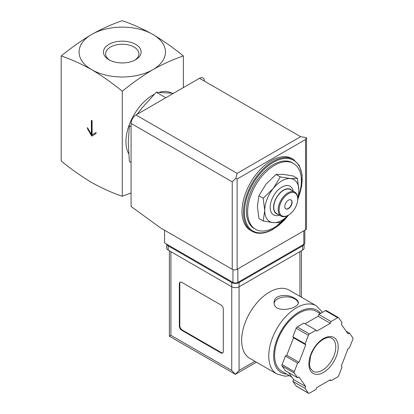 <?xml version="1.0" encoding="UTF-8"?>
<svg xmlns="http://www.w3.org/2000/svg" width="414" height="414" viewBox="0 0 414 414"><rect width="100%" height="100%" fill="white"/><g stroke="black" fill="none" stroke-linecap="round" stroke-linejoin="round"><path stroke-width="0.62" d="M61.194 55.968C71.192 59.342 81.377 63.911 91.737 69.687A43.196 24.938 180 0 1 91.737 34.419C81.377 40.608 71.198 47.791 61.194 55.968L61.194 160.994C71.198 169.176 81.377 176.359 91.737 182.543C102.098 188.318 112.277 192.893 122.28 196.262L122.28 91.235C132.278 83.059 142.463 75.876 152.823 69.687A43.196 24.938 180 0 1 91.737 69.687C102.092 75.876 112.272 83.059 122.28 91.235M92.099 120.686L91.37 120.262L91.37 134.369L87.457 127.595L87.457 128.723L91.737 136.134L96.012 133.665L96.012 132.537L92.099 134.793L92.099 120.686M297.412 178.439L293.133 175.971L283.057 174.325L276.029 174.444L265.954 184.204L258.926 195.724L257.399 206.244L258.926 218.53L263.2 220.998L264.732 210.478L263.2 198.192L273.281 188.432L280.304 176.913L290.385 178.558L297.412 178.439L298.939 190.725L297.826 199.708M131.072 126.679L129.38 125.701L128.262 142.975L129.38 161.538L131.072 162.516M173.45 93.326L156.254 92.26L165.776 97.756M156.254 92.26L141.702 108.339L137.132 114.295M109.772 60.196A16.653 9.615 180 0 1 105.627 54.058A16.653 9.615 180 0 1 115.734 45.002A16.653 9.615 180 0 1 134.053 47.046A16.653 9.615 180 0 1 138.928 54.058A16.653 9.615 180 0 1 134.783 60.196M135.606 44.36A18.847 10.883 180 0 1 135.606 59.745A18.847 10.883 180 0 1 108.949 59.745A18.847 10.883 180 0 1 108.949 44.36A18.847 10.883 180 0 1 135.606 44.36M152.823 34.419A43.196 24.938 180 0 1 152.823 69.687C163.178 63.916 173.357 59.342 183.366 55.968C173.362 47.791 163.183 40.608 152.823 34.419C142.463 28.649 132.283 24.074 122.28 20.7C112.277 24.074 102.098 28.644 91.737 34.419A43.196 24.938 180 0 1 152.823 34.419M183.366 55.968L183.366 87.602M131.072 192.955L122.28 196.262M128.666 153.677A38.01 21.947 -60 0 1 154.236 94.309M159.167 92.291A38.01 21.947 -60 0 1 171.707 93.129M287.383 216.17A38.01 21.947 -60 0 1 274.503 227.405A38.01 21.947 -60 0 1 255.5 229.289A38.01 21.947 -60 0 1 255.5 185.394A38.01 21.947 -60 0 1 293.51 163.452A38.01 21.947 -60 0 1 298.473 196.572M255.5 229.289L254.279 228.58A38.01 21.947 -60 0 1 254.279 184.691A38.01 21.947 -60 0 1 292.289 162.743L293.51 163.452M252.059 231.291L250.594 230.448A41.467 23.94 -60 0 1 250.594 182.564A41.467 23.94 -60 0 1 292.061 158.624L293.526 159.468A41.467 23.94 -60 0 0 252.059 183.412A41.467 23.94 -60 0 0 252.059 231.291C258.01 234.505 265.038 233.832 273.136 229.273L288.905 214.845M288.294 215.202L280.304 222.525L273.281 222.644L263.2 220.998M258.926 195.724L263.2 198.192M276.029 174.444L280.304 176.913M290.897 199.853A5.185 2.991 -60 0 1 291.539 204.045A5.185 2.991 -60 0 1 288.185 208.501A5.185 2.991 -60 0 1 285.722 208.822M288.429 208.64A5.185 2.991 -60 0 1 285.841 208.899A5.185 2.991 -60 0 1 285.841 202.912A5.185 2.991 -60 0 1 291.021 199.921A5.185 2.991 -60 0 1 291.818 204.076A5.185 2.991 -60 0 1 288.429 208.64M287.942 215.415L288.434 215.13A13.129 7.581 -60 0 1 279.145 209.769A13.129 7.581 -60 0 1 288.429 193.69A13.129 7.581 -60 0 1 297.718 199.051A13.129 7.581 -60 0 1 288.434 215.13A13.129 7.581 -60 0 1 288.429 215.13L287.942 215.415A13.822 7.98 -60 0 1 281.034 216.098A13.822 7.98 -60 0 1 281.034 200.138A13.822 7.98 -60 0 1 294.856 192.158A13.822 7.98 -60 0 1 297.718 198.482L297.718 199.051M281.034 216.098L276.635 213.557A13.822 7.98 -60 0 1 276.635 197.597A13.822 7.98 -60 0 1 290.457 189.617L294.856 192.158M278.022 214.359A14.097 8.14 -60 0 1 276.495 197.519A14.097 8.14 -60 0 1 291.844 190.419M279.445 215.182A16.519 9.538 -60 0 1 270.182 206.405A16.519 9.538 -60 0 1 281.034 187.609A16.519 9.538 -60 0 1 293.267 191.242M288.191 215.264A24.188 13.967 -60 0 1 273.281 222.644A24.188 13.967 -60 0 1 264.732 210.478A24.188 13.967 -60 0 1 273.281 188.432A24.188 13.967 -60 0 1 290.385 178.558A24.188 13.967 -60 0 1 298.939 190.725A24.188 13.967 -60 0 1 297.718 198.761M91.37 134.369L91.856 134.084L91.856 120.541M87.457 128.723L87.949 128.443L92.224 135.849M96.012 132.537L92.591 134.509M164.549 230.225L164.549 242.925L232.963 282.42A3.457 1.998 0 0 0 237.853 282.42L303.824 244.332A3.457 1.998 0 0 0 304.839 242.925L304.839 230.205M237.118 173.373L300.647 136.698L306.329 137.639L305.537 139.518L237.118 179.019L235.887 178.305L237.118 173.373L135.963 114.973A6.909 3.99 120 0 0 131.072 123.434L131.072 206.472L160.642 227.969L232.233 269.302A3.457 1.998 0 0 0 237.118 269.302L305.537 229.801A3.457 1.998 0 0 0 306.546 228.393L306.546 137.991M135.963 114.973L199.491 78.293A6.909 3.99 120 0 1 204.376 81.113M306.329 137.639L306.562 137.991M235.887 178.305L232.233 181.839L232.233 269.302M289.189 290.136A39.392 22.744 120 0 0 249.797 312.88A39.392 22.744 120 0 0 249.797 358.364L276.919 374.023A39.392 22.744 -60 0 1 276.919 328.535A39.392 22.744 -60 0 1 316.312 305.796L289.189 290.136M294.784 298.365C287.834 293.557 273.618 294.618 274.135 302.515C273.4 314.112 299.053 308.942 298.328 302.515C298.261 301.061 297.081 299.674 294.784 298.365M288.698 372.636L293.552 379.545L292.848 381.351L296.165 386.065A1.728 0.999 120 0 0 296.357 386.246L308.575 393.3A1.728 0.999 120 0 0 309.439 393.212L316.068 389.388L316.772 387.576L330.315 379.762L331.014 380.756L337.648 376.931A1.728 0.999 120 0 0 338.704 375.612L342.021 367.068L341.317 366.069L348.091 348.619L349.494 347.807L352.806 339.263A1.728 0.999 120 0 0 352.806 337.855L349.494 333.135L348.091 333.948L341.317 324.312L342.021 322.506L338.704 317.792A1.728 0.999 120 0 0 338.512 317.61A1.728 0.999 120 0 0 337.648 317.693L331.014 321.523L330.315 323.329L316.772 331.148L316.068 330.155L309.439 333.979A1.728 0.999 120 0 0 308.383 335.299L305.066 343.843L305.77 344.836L298.996 362.291L297.594 363.099L294.276 371.643A1.728 0.999 120 0 0 294.276 373.055L297.594 377.77L298.996 376.963L305.77 386.598L305.066 388.404L308.383 393.119A1.728 0.999 120 0 0 308.575 393.3M316.068 330.155L303.855 323.101L297.221 326.925A1.728 0.999 120 0 0 296.165 328.245L292.848 336.789L293.552 337.783L290.167 346.513L286.778 355.238L285.375 356.045L282.063 364.589A1.728 0.999 120 0 0 282.063 366.002L285.375 370.716L297.594 377.77M338.512 317.61L326.294 310.557A1.728 0.999 120 0 0 325.43 310.64L318.801 314.469L318.097 316.275L305.066 323.8M256.421 362.188L235.411 374.318L169.383 336.199L170.904 335.324L231.742 370.452L235.411 374.318L239.075 370.452L254.905 361.313M223.312 309.154A3.457 1.998 -120 0 0 220.869 304.921L181.777 282.353A3.457 1.998 -120 0 0 180.049 282.182A3.457 1.998 -120 0 0 179.334 283.761L179.334 326.082A3.457 1.998 -120 0 0 181.777 330.315L220.869 352.888A3.457 1.998 -120 0 0 222.597 353.059A3.457 1.998 -120 0 0 223.312 351.476L223.312 309.154M166.749 244.193A5.185 2.991 0 0 0 168.213 245.885L231.742 282.565A5.185 2.991 0 0 0 239.075 282.565L302.603 245.885A5.185 2.991 0 0 0 304.073 244.172M166.697 244.162L166.697 248.002A5.185 2.991 0 0 0 168.213 250.118L231.742 286.793A5.185 2.991 0 0 0 239.075 286.793L302.603 250.118A5.185 2.991 0 0 0 304.119 248.002L304.119 244.136M291.772 377.014L281.784 371.244A34.553 19.95 -60 0 1 281.784 331.345A34.553 19.95 -60 0 1 316.337 311.395L320.234 313.641M329.803 380.057L331.014 380.756M292.848 381.351L305.066 388.404M293.552 379.545L305.77 386.598M285.375 356.045L297.594 363.099M286.778 355.238L298.996 362.291M293.552 337.783L305.77 344.836M292.848 336.789L305.066 343.843M318.097 316.275L330.315 323.329M318.801 314.469L331.014 321.523M346.171 331.221L349.494 333.135M180.307 282.069A3.457 1.998 -120 0 0 179.821 283.481L179.821 325.802A3.457 1.998 -120 0 0 182.263 330.036L221.361 352.604A3.457 1.998 -120 0 0 222.825 352.888M298.256 303.105A12.094 6.981 0 0 0 294.784 298.929A12.094 6.981 0 0 0 282.1 297.304A12.094 6.981 0 0 0 274.187 303.25M288.589 215.037A40.774 23.541 -60 0 1 273.281 228.958A40.774 23.541 -60 0 1 244.891 206.25A40.774 23.541 -60 0 1 283.186 158.676A40.774 23.541 -60 0 1 298.22 197.98M305.537 139.518L305.537 229.801M237.118 179.019L237.118 269.302M232.233 181.839L131.072 123.434M300.647 136.698L199.491 78.293M303.824 244.332L303.824 230.789M232.963 282.42L232.963 269.623M237.853 282.42L237.853 268.877M170.904 335.324L170.904 251.671M231.742 370.452L231.742 282.565M302.603 250.118L302.603 245.885M168.213 250.118L168.213 245.885M239.075 370.452L239.075 282.565M299.917 296.326L299.917 251.671M286.716 374.096A35.935 20.747 -60 0 1 280.671 331.686A35.935 20.747 -60 0 1 320.664 313.393M296.165 386.065L308.383 393.119M282.063 366.002L294.276 373.055M282.063 364.589L294.276 371.643M296.165 328.245L308.383 335.299M297.221 326.925L309.439 333.979M325.43 310.64L337.648 317.693M322.32 370.266A19.008 10.971 -60 0 1 312.818 371.208L310.215 368.02L309.475 364.92L310.484 356.407C313.522 347.734 318.294 341.762 324.799 338.502C327.764 337.306 330.103 337.234 331.826 338.29A19.008 10.971 -60 0 1 334.74 353.52A19.008 10.971 -60 0 1 322.32 370.266M323.541 372.383A20.731 11.97 -60 0 1 310.847 354.322A20.731 11.97 -60 0 1 336.24 339.661A20.731 11.97 -60 0 1 323.541 372.383M179.821 283.481L179.334 283.761M179.821 325.802L179.334 326.082M182.263 330.036L181.777 330.315M221.361 352.604L220.869 352.888M298.054 198.756L301.656 186.248L302.101 174.739L299.301 165.471L293.526 159.468M301.433 297.205L301.433 250.791M169.383 336.199L169.383 250.791M322.547 312.306L316.312 305.796M276.919 374.023L284.946 376.171L289.531 375.721"/></g></svg>
